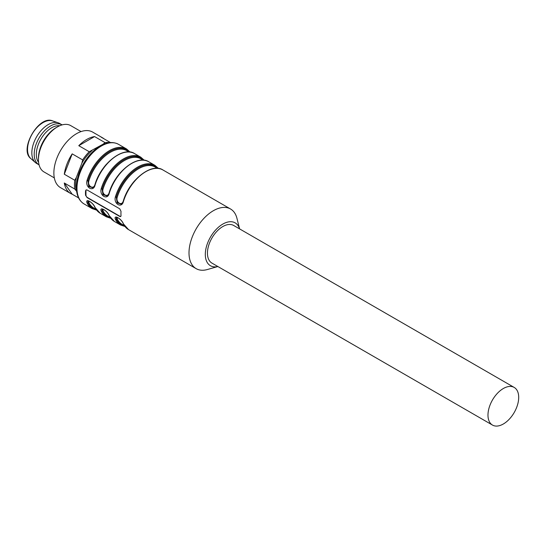 <?xml version="1.0" encoding="UTF-8"?>
<svg xmlns="http://www.w3.org/2000/svg" width="546" height="546" viewBox="0 0 546 546"><rect width="100%" height="100%" fill="white"/><g stroke="black" fill="none" stroke-linecap="round" stroke-linejoin="round"><path stroke-width="0.82" d="M514.202 387.435L233.661 225.471A21.724 12.544 120 0 0 222.802 226.549A21.724 12.544 120 0 0 208.606 245.693A21.724 12.544 120 0 0 211.937 263.097L492.478 425.068A21.724 12.544 -60 0 1 489.148 407.657A21.724 12.544 -60 0 1 503.337 388.513A21.724 12.544 -60 0 1 514.202 387.435A21.724 12.544 -60 0 1 514.202 412.523A21.724 12.544 -60 0 1 492.478 425.068M87.128 189.988L119.745 208.818L121.014 211.357A34.425 19.874 120 0 0 120.939 213.582A34.425 19.874 120 0 0 121.014 215.725L120.693 216.585L119.745 216.455L87.128 197.625L85.558 195.256A34.425 19.874 -60 0 1 85.483 193.113A34.425 19.874 -60 0 1 85.558 190.888L86.07 189.919L87.128 189.988M120.823 216.482A2.007 1.16 60 0 1 119.99 216.312L87.374 197.481A2.007 1.16 60 0 1 85.961 195.024L85.961 190.663A2.007 1.16 60 0 1 86.241 189.844M93.093 187.606L89.121 186.363L87.913 180.801L88.821 181.04C87.305 186.2 93.659 189.919 94.963 184.589M88.971 201.003L88.821 202.436A0.669 0.505 -25.5 0 0 87.913 202.634L88.145 200.894M107.275 195.789L103.303 194.553L102.088 188.991L102.996 189.223C101.488 194.383 107.842 198.109 109.145 192.772M103.153 209.186L102.996 210.626A0.669 0.505 -25.5 0 0 102.088 210.817L102.327 209.084M121.451 203.979L117.479 202.737L116.271 197.174L117.178 197.413C115.663 202.573 122.024 206.299 123.321 200.962M117.335 217.376L117.178 218.816A33.088 19.103 120 0 0 122.12 224.365L124.372 225.669M121.949 203.638L121.505 203.945M123.403 201.576L123.198 201.344C129.163 179.934 151.74 162.278 162.967 169.99A34.425 19.874 120 0 0 123.403 201.576C121.71 208.681 113.445 203.945 115.363 196.935L116.271 197.174L117.185 202.914L121.212 204.115M121.267 204.088L122.345 203.146M107.774 195.448L107.323 195.761M109.22 193.386L109.016 193.161C114.981 171.751 137.558 154.095 148.785 161.8A34.425 19.874 120 0 0 109.22 193.386C107.528 200.491 99.263 195.761 101.187 188.752L102.088 188.991L103.003 194.724L107.03 195.932M107.084 195.898L108.169 194.963M93.591 187.258L93.141 187.571M95.038 185.203L94.833 184.971C100.805 163.561 123.382 145.905 134.603 153.617A34.425 19.874 120 0 0 95.038 185.203C93.352 192.308 85.08 187.571 87.005 180.562L87.913 180.801L88.821 186.541L92.854 187.742M92.902 187.715L93.987 186.773M88.377 200.873L87.995 200.983M87.967 200.996L87.913 202.634A0.669 0.505 154.5 0 1 87.005 202.825C85.101 197.795 93.352 202.539 95.038 207.466A0.669 0.505 154.5 0 1 94.833 207.064M102.559 209.057L102.17 209.166M102.15 209.179L102.088 210.817A0.669 0.505 154.5 0 1 101.187 211.015C99.283 205.978 107.535 210.722 109.22 215.656A0.669 0.505 154.5 0 1 109.016 215.247M116.735 217.247L116.353 217.356M116.325 217.369L116.271 219.007L116.503 217.267M121.308 204.149C121.478 204.518 122.106 203.583 123.198 201.344L123.362 201.269M107.125 195.959C107.296 196.328 107.931 195.393 109.016 193.161L109.18 193.079M92.95 187.776C93.12 188.138 93.748 187.203 94.833 184.971L95.004 184.896M124.979 226.501L120.502 224.979A34.425 19.874 -60 0 1 115.363 219.199A0.669 0.505 -25.5 0 0 116.271 219.007A0.669 0.505 154.5 0 1 117.178 218.816M115.363 219.199C113.466 214.168 121.717 218.912 123.403 223.84A0.669 0.505 154.5 0 1 123.198 223.437M239.592 228.897L236.95 218.325A34.425 19.874 -60 0 0 230.562 209.016A34.425 19.874 -60 0 0 204.033 218.236A34.425 19.874 -60 0 0 189.005 252.88A34.425 19.874 -60 0 0 196.137 268.639A34.425 19.874 -60 0 0 207.391 269.519L217.868 266.523A24.734 14.278 -60 0 1 205.31 254.381A24.734 14.278 -60 0 1 220.297 225.744A24.734 14.278 -60 0 1 239.571 228.883M104.143 138.889A32.084 18.523 120 0 0 102.709 137.899L92.602 132.071A32.084 18.523 120 0 0 60.517 150.594A32.084 18.523 120 0 0 60.517 187.647L70.625 193.475A32.084 18.523 120 0 1 64.298 182.992L74.761 189.032A32.084 18.523 -60 0 1 74.761 180.262L64.298 174.222A32.084 18.523 120 0 1 72.195 153.87L82.658 159.91A32.084 18.523 -60 0 1 89.237 151.727L103.078 144.205L105.023 142.608A32.084 18.523 -60 0 1 109.671 142.656M92.001 150.6A31.081 17.95 120 0 0 81.886 163.186L82.658 159.91M74.761 180.262L76.351 177.457L81.886 163.186M76.351 177.457A31.081 17.95 120 0 0 76.351 190.943L74.761 189.032M76.652 191.38L76.351 190.943M104.852 143.81A31.081 17.95 120 0 0 103.078 144.205M81.061 131.579L70.734 125.614A26.74 15.438 120 0 0 57.364 126.938A26.74 15.438 120 0 0 38.452 159.685A26.74 15.438 120 0 0 43.994 171.929L54.327 177.894M89.237 151.727L78.774 145.686A32.084 18.523 120 0 1 94.56 136.568L105.023 142.608M110.538 142.581L101.14 137.155A32.084 18.523 120 0 1 102.709 137.899M88.036 200.983A32.084 18.523 -60 0 1 87.019 201.024M78.59 197.911L72.195 194.219A32.084 18.523 120 0 1 70.625 193.475M57.364 126.938L55.945 127.757A24.734 14.278 120 0 0 38.452 158.047L38.452 159.685M64.298 182.992L72.195 194.219M72.195 153.87L64.298 174.222M94.56 136.568L78.774 145.686M62.128 124.891A23.062 13.316 120 0 0 62.039 124.843L59.678 123.478A23.062 13.316 120 0 0 58.299 122.85A23.062 13.316 120 0 0 36.616 136.793A23.062 13.316 120 0 0 35.381 162.537A23.062 13.316 120 0 0 36.616 163.425L38.978 164.783A23.062 13.316 120 0 0 39.066 164.837M62.039 124.843A23.062 13.316 120 0 0 38.978 138.158A23.062 13.316 120 0 0 38.978 164.783M59.739 125.737A21.724 12.544 120 0 0 40.827 139.223A21.724 12.544 120 0 0 38.602 162.346M76.979 188.206A34.425 19.874 -60 0 1 92.008 153.562A34.425 19.874 -60 0 1 118.537 144.335C112.954 141.38 106.525 142.124 99.249 146.587C93.1 150.532 87.845 156.217 83.47 163.629C78.849 171.71 76.495 179.627 76.392 187.387C76.467 195.291 79.04 200.819 84.111 203.965A34.425 19.874 -60 0 1 76.979 188.206M85.961 190.663L85.558 190.888M85.961 195.024L85.558 195.256M95.277 183.599A33.088 19.103 -60 0 1 106.484 164.189M129.095 151.979L126.849 150.682A33.088 19.103 120 0 0 88.821 181.04M88.821 202.436A33.088 19.103 120 0 0 93.755 207.992L96.007 209.289M109.459 191.789A33.088 19.103 -60 0 1 120.666 172.379M143.277 160.169L141.025 158.866A33.088 19.103 120 0 0 102.996 189.223M102.996 210.626A33.088 19.103 120 0 0 107.937 216.182L110.19 217.479M123.635 199.972A33.088 19.103 -60 0 1 134.842 180.562M157.46 168.352L155.207 167.056A33.088 19.103 120 0 0 117.178 197.413M115.363 196.935A34.425 19.874 -60 0 1 154.928 165.349L158.49 168.461M157.78 168.38A33.756 19.492 120 0 0 135.797 169.397A33.756 19.492 120 0 0 116.271 197.174M101.187 188.752A34.425 19.874 -60 0 1 140.752 157.159L144.308 160.278M143.605 160.19A33.756 19.492 120 0 0 121.615 161.206A33.756 19.492 120 0 0 102.088 188.991M87.005 180.562A34.425 19.874 -60 0 1 126.57 148.976L130.132 152.088M129.422 152.006A33.756 19.492 120 0 0 107.439 153.016A33.756 19.492 120 0 0 87.913 180.801M96.622 210.128L92.144 208.606A34.425 19.874 -60 0 1 87.005 202.825M87.913 202.634A33.756 19.492 120 0 0 96.192 209.562M95.038 207.466A34.425 19.874 120 0 0 100.177 213.24L94.867 207.289C93.55 204.402 91.407 202.266 88.445 200.88L87.926 200.928M110.797 218.318L106.327 216.789A34.425 19.874 -60 0 1 101.187 211.015M102.088 210.817A33.756 19.492 120 0 0 110.374 217.745M109.22 215.656A34.425 19.874 120 0 0 114.36 221.43L109.05 215.472C107.733 212.592 105.59 210.449 102.621 209.063L102.109 209.111M124.556 225.935A33.756 19.492 -60 0 1 116.271 219.007M123.403 223.84A34.425 19.874 120 0 0 128.542 229.62L123.232 223.662C121.369 218.926 115.329 216.12 116.291 217.301M30.91 158.633C18.557 149.884 38.923 114.605 52.675 120.932A21.908 12.647 120 0 0 32.078 134.173A21.908 12.647 120 0 0 30.91 158.633L35.381 162.537M230.562 209.016L162.967 169.99M154.928 165.349L148.785 161.8M140.752 157.159L134.603 153.617M126.57 148.976L118.537 144.335M196.137 268.639L128.542 229.62M120.502 224.979L114.36 221.43M106.327 216.789L100.177 213.24M92.144 208.606L84.111 203.965M52.675 120.932L58.299 122.85"/></g></svg>
